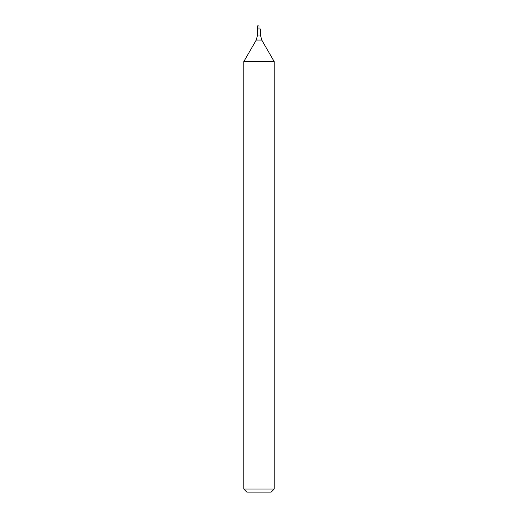 <?xml version="1.0" encoding="UTF-8"?>
<svg xmlns="http://www.w3.org/2000/svg" width="518" height="518" viewBox="0 0 518 518"><rect width="100%" height="100%" fill="white"/><g stroke="black" fill="none" stroke-linecap="round" stroke-linejoin="round"><path stroke-width="0.78" d="M259 28.943L260.412 28.943L260.412 35.023L257.588 35.023L257.588 28.943L259 28.943L259 25.9L257.478 25.9L257.588 28.943L259 28.943M261.771 40.087L256.229 40.087L243.797 61.616L274.203 61.616L261.771 40.087L260.412 35.023M274.203 489.057L271.16 492.1L246.84 492.1L243.797 489.057L274.203 489.057L274.203 61.616M256.229 40.087L257.588 35.023M243.797 489.057L243.797 61.616"/></g></svg>
